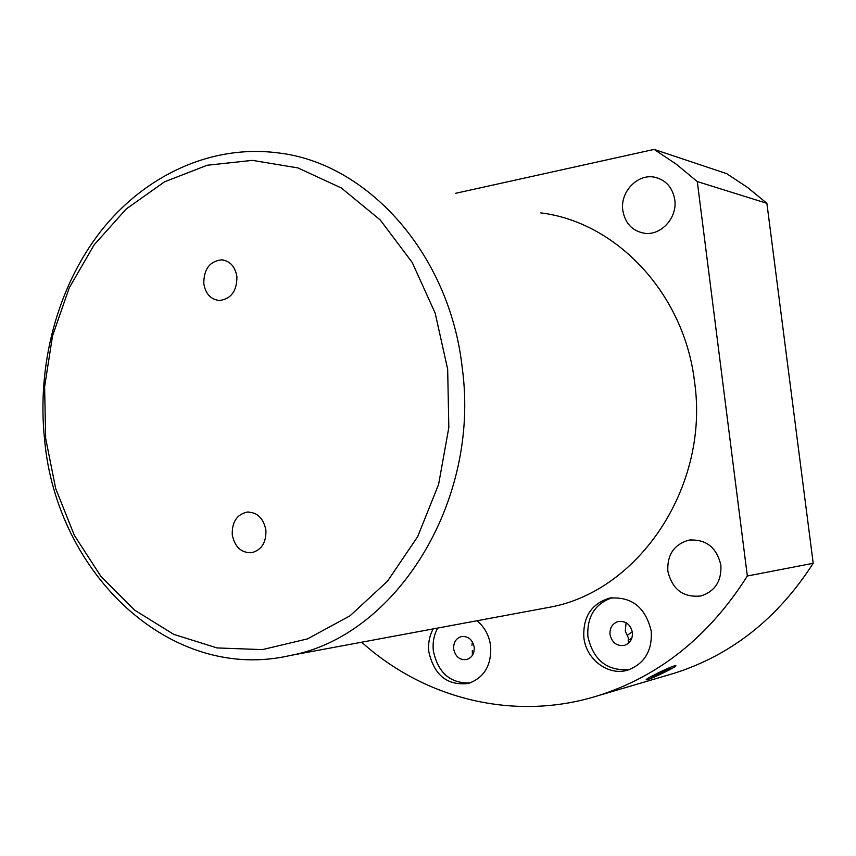 <?xml version="1.0" encoding="UTF-8"?>
<svg xmlns="http://www.w3.org/2000/svg" width="856" height="856" viewBox="0 0 856 856"><rect width="100%" height="100%" fill="white"/><g stroke="black" fill="none" stroke-linecap="round" stroke-linejoin="round"><path stroke-width="1.28" d="M541.078 608.83L550.847 607.022C639.496 590.426 709.56 486.005 694.591 382.118C684.436 293.694 616.523 222.079 540.81 212.898M44.587 439.61C36.712 365.116 57.17 287.327 100.773 231.248C144.6 175.587 210.897 144.29 277.783 152.85C367.363 162.801 449.764 253.74 462.24 367.92C480.655 502.172 395.526 636.104 290.58 655.428C170.494 683.463 56.368 573.434 44.587 439.61M45.668 438.379L44.608 386.73L52.548 335.83L69.24 287.841L94.128 244.859L126.292 208.918L164.502 181.846L207.184 165.251L252.392 160.361L297.92 167.915L341.351 187.988L380.235 219.96L412.185 262.407L435.169 313.114L447.667 369.236L448.833 427.486L438.604 484.4L417.696 536.616L387.511 581.192L350.008 615.817L307.465 638.897L262.343 649.618L217.039 647.928L173.779 634.382L134.531 610.071L100.954 576.473L74.354 535.342L55.704 488.626L45.668 438.379M622.815 210.469C625.094 223.256 632.188 230.831 644.097 233.207C660.746 236.085 677.599 217.873 674.763 199.737C672.613 187.528 665.957 180.038 654.808 177.256C637.645 173.329 619.894 191.958 622.815 210.469M667.819 571.016C672.217 589.527 683.291 597.83 701.064 595.947C715.038 591.282 721.651 581.053 720.891 565.27C716.707 547.423 706.104 539.023 689.091 540.093C674.218 544.277 667.124 554.592 667.819 571.016M433.2 628.893C429.402 635.848 427.947 643.498 428.856 651.855C434.195 675.352 447.388 685.891 468.446 683.441C484.207 677.727 491.612 665.283 490.659 646.12C489.215 635.644 484.689 627.191 477.092 620.739M437.705 628.058C433.906 634.981 432.462 642.599 433.361 650.924C438.047 672.87 450.288 683.537 470.083 682.949M612.147 597.702C594.931 603.769 586.831 616.727 587.879 636.564C593.283 660.201 607.097 671.211 629.331 669.595M583.856 637.474C585.975 659.495 608.52 676.379 627.983 670.034C644.568 663.657 652.326 650.721 651.255 631.225C645.52 607.161 631.503 596.161 609.205 598.205C591.314 603.951 582.861 617.037 583.856 637.474M236.909 276.67C236.952 291.019 231.099 298.969 219.371 300.51C210.758 299.493 205.558 293.875 203.792 283.646C203.771 269.116 209.741 261.187 221.704 259.839C230.104 260.994 235.165 266.612 236.909 276.67M265.906 530.185C266.291 542.576 261.508 550.087 251.546 552.73C241.114 552.944 234.694 546.92 232.265 534.668C231.89 522.106 236.812 514.574 247.01 512.091C257.217 512.091 263.509 518.126 265.906 530.185M472.405 641.84L471.945 645.221M626.1 622.719L625.276 631.011L628.358 637.838L628.486 641.647M472.33 650.528L472.373 655.396M474.203 647.125C474.513 653.567 471.998 657.708 466.648 659.548C459.747 660.265 455.424 656.755 453.669 649.03C453.359 642.514 455.938 638.362 461.384 636.575C468.2 635.976 472.469 639.486 474.203 647.125M609.996 634.51C611.976 642.717 616.78 646.333 624.431 645.37C630.08 643.316 632.734 639.004 632.391 632.434C630.455 624.345 625.715 620.707 618.192 621.52C612.393 623.5 609.665 627.833 609.996 634.51M455.285 193.381L654.134 149.404L676.368 164.256L697.287 181.579L747.331 576.013C709.185 636.222 659.505 676.09 598.291 695.618C514.403 722.025 424.523 698.838 361.681 642.203M667.284 675.298L674.41 673.201C731.559 654.968 777.815 618.332 813.2 563.28L747.331 576.013M813.2 563.28L766.89 203.311L697.287 181.579M766.89 203.311L747.438 187.378L726.744 173.682L654.134 149.404M674.763 665.754L675.973 665.861C674.806 667.627 653.16 678.123 647.671 679.589L646.344 679.825C643.712 679.707 668.729 667.316 674.763 665.754M631.814 638.191L628.176 640.32M632.295 631.792L627.491 635.173M669.692 669.178L651.673 677.545L652.582 676.24L662.127 671.361L670.708 667.83L669.692 669.178L669.317 668.397M660.211 674.025L659.559 672.677M550.847 607.022L290.58 655.428M659.441 178.658L654.808 177.256M689.091 540.093L691.231 539.804M598.291 695.618L674.41 673.201M609.205 598.205L611.141 597.841M221.704 259.839L223.812 260.117M248.433 511.995L247.01 512.091M618.749 621.403L618.192 621.52M627.534 635.045L627.213 635.965"/></g></svg>
